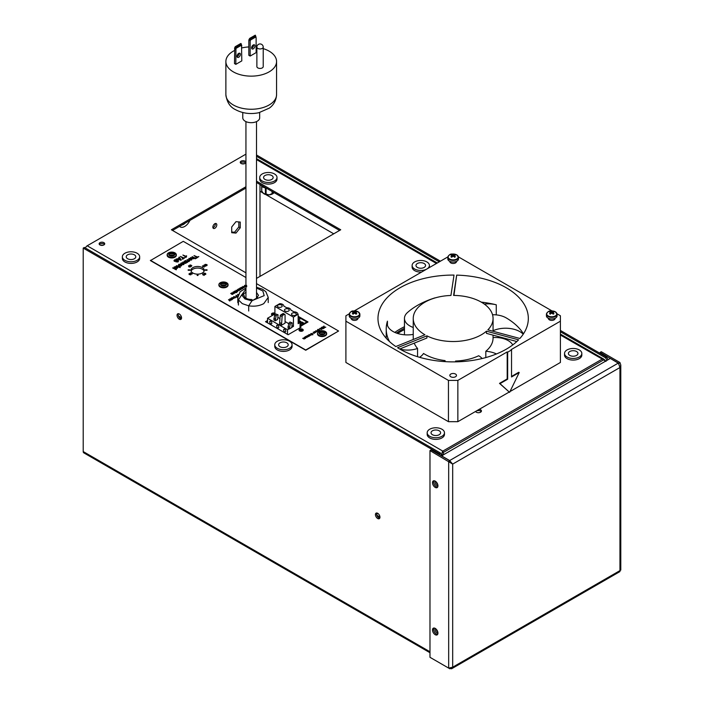 <?xml version="1.0" encoding="UTF-8"?>
<svg xmlns="http://www.w3.org/2000/svg" width="704" height="704" viewBox="0 0 704 704"><rect width="100%" height="100%" fill="white"/><g stroke="black" fill="none" stroke-linecap="round" stroke-linejoin="round"><path stroke-width="1.06" d="M216.806 224.858A2.798 1.61 120 0 0 216.234 223.582A2.798 1.61 120 0 0 214.078 224.33A2.798 1.61 120 0 0 212.854 227.146A2.798 1.61 120 0 0 213.435 228.422A2.798 1.61 120 0 0 215.591 227.674A2.798 1.61 120 0 0 216.806 224.858M212.916 227.665A2.798 1.61 120 0 0 215.38 224.03A2.798 1.61 120 0 0 215.318 223.511M104.482 244.455A2.798 1.61 0 0 0 103.902 243.971A2.798 1.61 0 0 0 99.378 244.455A2.798 1.61 0 0 1 103.902 243.971A2.798 1.61 0 0 1 104.482 244.455M245.599 162.976A2.798 1.61 0 0 0 245.027 162.501A2.798 1.61 0 0 0 240.495 162.976A2.798 1.61 0 0 1 245.027 162.501A2.798 1.61 0 0 1 245.599 162.976M235.981 221.672L231.704 227.005L231.704 232.707L235.981 233.094L240.258 227.77L240.258 222.059L235.981 221.672M231.704 232.012L234.546 232.267L235.981 233.094M234.546 232.267L238.832 226.943L240.258 227.77M238.832 226.943L238.832 221.927M259.996 276.39L259.996 184.483M244.138 163.803A2.798 1.61 0 0 0 241.956 163.803M103.022 245.282A2.798 1.61 0 0 0 100.839 245.282M419.549 262.794A4.787 2.763 180 0 1 425.559 265.47A4.787 2.763 180 0 1 421.986 268.145A4.787 2.763 180 0 1 415.976 265.47A4.787 2.763 180 0 1 419.549 262.794M418.572 260.638A8.65 4.99 180 0 1 429.414 265.47A8.65 4.99 180 0 1 422.972 270.301A8.65 4.99 180 0 1 412.122 265.47A8.65 4.99 180 0 1 418.572 260.638M421.582 272.07A8.65 4.99 180 0 1 412.122 267.098L412.122 265.47M429.414 265.47L429.414 267.098A8.65 4.99 180 0 1 429.378 267.564M134.147 258.87A4.787 2.763 180 0 1 129.017 259.292A4.787 2.763 180 0 1 126.218 256.775A4.787 2.763 180 0 1 127.864 254.69A4.787 2.763 180 0 1 132.994 254.267A4.787 2.763 180 0 1 135.793 256.775A4.787 2.763 180 0 1 134.147 258.87M136.673 260.55A8.65 4.99 180 0 1 127.415 261.325A8.65 4.99 180 0 1 122.355 256.775A8.65 4.99 180 0 1 125.338 253.009A8.65 4.99 180 0 1 134.596 252.234A8.65 4.99 180 0 1 139.656 256.775A8.65 4.99 180 0 1 136.673 260.55M139.656 256.775L139.656 258.412A8.65 4.99 180 0 1 136.673 262.178A8.65 4.99 180 0 1 127.415 262.953A8.65 4.99 180 0 1 122.355 258.412L122.355 256.775M439.956 434.157A4.787 2.763 180 0 1 434.57 435.433A4.787 2.763 180 0 1 431.033 432.766A4.787 2.763 180 0 1 431.684 431.367A4.787 2.763 180 0 1 437.07 430.091A4.787 2.763 180 0 1 440.616 432.766A4.787 2.763 180 0 1 439.956 434.157M443.291 435.283A8.65 4.99 180 0 1 433.558 437.58A8.65 4.99 180 0 1 427.178 432.766A8.65 4.99 180 0 1 428.358 430.25A8.65 4.99 180 0 1 438.082 427.944A8.65 4.99 180 0 1 444.47 432.766A8.65 4.99 180 0 1 443.291 435.283M444.47 432.766L444.47 434.394A8.65 4.99 180 0 1 443.291 436.911A8.65 4.99 180 0 1 433.558 439.217A8.65 4.99 180 0 1 427.178 434.394L427.178 432.766M569.844 351.481A4.787 2.763 180 0 1 575.045 350.918A4.787 2.763 180 0 1 577.966 353.461A4.787 2.763 180 0 1 576.514 355.45A4.787 2.763 180 0 1 571.314 356.013A4.787 2.763 180 0 1 568.392 353.461A4.787 2.763 180 0 1 569.844 351.481M567.151 349.879A8.65 4.99 180 0 1 576.541 348.867A8.65 4.99 180 0 1 581.83 353.461A8.65 4.99 180 0 1 579.207 357.042A8.65 4.99 180 0 1 569.809 358.063A8.65 4.99 180 0 1 564.529 353.461A8.65 4.99 180 0 1 567.151 349.879M581.83 353.461L581.83 355.089A8.65 4.99 180 0 1 579.207 358.67A8.65 4.99 180 0 1 569.809 359.691A8.65 4.99 180 0 1 564.529 355.089L564.529 353.461M263.604 177.813A4.787 2.763 180 0 1 263.569 177.478A4.787 2.763 180 0 1 268.066 174.715A4.787 2.763 180 0 1 273.117 177.144A4.787 2.763 180 0 1 273.152 177.478A4.787 2.763 180 0 1 268.655 180.242A4.787 2.763 180 0 1 263.604 177.813M259.776 178.086A8.65 4.99 180 0 1 259.714 177.478A8.65 4.99 180 0 1 267.837 172.498A8.65 4.99 180 0 1 276.945 176.871A8.65 4.99 180 0 1 277.006 177.478A8.65 4.99 180 0 1 268.893 182.459A8.65 4.99 180 0 1 259.776 178.086M261.668 186.252L261.668 190.678A6.706 3.872 0 0 0 261.703 190.89A6.706 3.872 0 0 0 261.765 191.11L263.578 193.521L265.399 193.89A6.706 3.872 0 0 0 266.094 194.066L269.086 194.867L272.087 193.635A6.706 3.872 0 0 0 272.694 193.38L273.83 192.843A5.984 3.458 180 0 1 269.086 194.867A5.984 3.458 180 0 1 263.578 193.521A5.984 3.458 180 0 1 262.891 192.852A5.984 3.458 180 0 1 262.838 192.773M277.006 177.478L277.006 179.106A8.65 4.99 180 0 1 268.893 184.087A8.65 4.99 180 0 1 259.776 179.714A8.65 4.99 180 0 1 259.714 179.106L259.714 177.478M266.094 188.294L266.094 194.066M265.399 193.89L265.399 188.144M272.694 191.822L272.694 193.38M272.087 193.635L272.087 191.47M261.765 186.34L261.765 191.11M280.799 347.09A4.787 2.763 180 0 1 278.626 344.775A4.787 2.763 180 0 1 281.125 342.338A4.787 2.763 180 0 1 286.026 342.452A4.787 2.763 180 0 1 288.2 344.775A4.787 2.763 180 0 1 285.701 347.204A4.787 2.763 180 0 1 280.799 347.09M278.696 348.955A8.65 4.99 180 0 1 274.762 344.775A8.65 4.99 180 0 1 279.286 340.384A8.65 4.99 180 0 1 288.13 340.586A8.65 4.99 180 0 1 292.063 344.775A8.65 4.99 180 0 1 287.54 349.158A8.65 4.99 180 0 1 278.696 348.955M292.063 344.775L292.063 346.403A8.65 4.99 180 0 1 287.54 350.794A8.65 4.99 180 0 1 278.696 350.583A8.65 4.99 180 0 1 274.762 346.403L274.762 344.775M299.526 330.414L299.218 330.59A2.658 1.54 180 0 1 302.975 330.563A2.658 1.54 180 0 1 303.037 330.607M300.036 330.246L300.036 331.126M301.928 331.214L300.186 330.211M273.504 314.802L272.615 315.26M274.912 314.882L274.912 306.434L279.655 303.697A3.995 2.306 -0 0 1 283.8 306.002L283.791 306.09A3.995 2.306 -0 0 0 283.8 306.002M289.986 322.01L292.178 322.916L289.986 322.01L288.781 323.294L287.989 328.108L289.397 328.926L291.755 327.562L292.178 322.916M291.403 322.828L290.189 324.104L289.397 328.926M288.781 323.294L290.189 324.104M287.989 326.48L289.397 327.298M284.134 314.477L283.193 313.931L282.11 314.556L283.052 315.102A1.329 0.766 120 0 0 282.11 316.615L281.494 325.23L285.076 323.162L285.076 315.022A1.329 0.766 120 0 0 284.794 314.406A1.329 0.766 120 0 0 284.134 314.477L283.052 315.102M282.11 316.615L280.236 315.533L280.782 314.873L283.193 313.482L284.794 314.406M281.494 325.23L279.62 324.148L279.62 322.511L280.236 315.533L282.11 314.556M275.757 313.984L278.062 314.802L275.757 313.984L274.666 315.146L273.874 319.959L275.29 320.778L277.64 319.422L278.062 314.802M281.494 305.026A2.394 1.382 -0 0 0 278.89 304.726A2.394 1.382 -0 0 0 277.411 306.002A2.394 1.382 -0 0 0 278.115 306.979A2.394 1.382 -0 0 0 280.72 307.278A2.394 1.382 -0 0 0 282.198 306.002A2.394 1.382 -0 0 0 281.494 305.026M288.552 309.1A2.394 1.382 -0 0 0 285.947 308.801A2.394 1.382 -0 0 0 284.469 310.077A2.394 1.382 -0 0 0 285.164 311.054A2.394 1.382 -0 0 0 287.778 311.353A2.394 1.382 -0 0 0 289.256 310.077A2.394 1.382 -0 0 0 288.552 309.1M295.61 313.174A2.394 1.382 -0 0 0 292.996 312.875A2.394 1.382 -0 0 0 291.518 314.151A2.394 1.382 -0 0 0 292.222 315.128A2.394 1.382 -0 0 0 294.835 315.427A2.394 1.382 -0 0 0 296.314 314.151A2.394 1.382 -0 0 0 295.61 313.174M284.698 329.305A1.531 0.88 -120 0 0 283.932 329.226A1.531 0.88 -120 0 0 283.694 330.458A1.531 0.88 -120 0 0 284.698 331.804A1.531 0.88 -120 0 0 285.463 331.874A1.531 0.88 -120 0 0 285.701 330.651A1.531 0.88 -120 0 0 284.698 329.305M277.737 325.283A1.531 0.88 -120 0 0 276.971 325.213A1.531 0.88 -120 0 0 276.734 326.436A1.531 0.88 -120 0 0 277.737 327.782A1.531 0.88 -120 0 0 278.502 327.862A1.531 0.88 -120 0 0 278.731 326.63A1.531 0.88 -120 0 0 277.737 325.283M270.776 321.262A1.531 0.88 -120 0 0 270.01 321.191A1.531 0.88 -120 0 0 269.773 322.414A1.531 0.88 -120 0 0 270.776 323.761A1.531 0.88 -120 0 0 271.542 323.84A1.531 0.88 -120 0 0 271.77 322.617A1.531 0.88 -120 0 0 270.776 321.262M277.174 314.802L276.082 315.955L275.29 320.778M274.666 315.146L276.082 315.955M273.874 318.331L275.29 319.15M279.62 322.511L281.494 323.602M287.522 334.391L287.522 329.789L267.529 318.252L267.529 322.846M274.912 306.434L293.445 317.134L297.906 314.274A3.995 2.306 -0 0 0 297.906 314.151A3.995 2.306 -0 0 0 293.955 311.846L290.849 310.05A3.995 2.306 -0 0 0 286.713 307.771L283.791 306.09M298.153 314.424L298.153 323.655L300.036 322.573L300.036 326.674M277.825 317.354L279.963 318.586M285.076 321.534L288.693 323.629M291.94 325.503L293.445 326.374L291.773 327.334M293.445 317.134L293.445 326.374M300.036 327.844L300.036 326.955M298.153 321.482L300.036 322.573M267.529 318.252L274.912 313.984M289.212 328.812L287.522 329.789M238.691 57.262A2.367 1.364 120 0 0 240.24 55.176A2.367 1.364 120 0 0 239.87 53.275A2.367 1.364 120 0 0 238.691 53.398A2.367 1.364 120 0 0 237.142 55.475A2.367 1.364 120 0 0 237.503 57.376A2.367 1.364 120 0 0 238.691 57.262M237.046 56.628A2.367 1.364 120 0 0 237.354 56.487A2.367 1.364 120 0 0 238.999 53.249M253.264 48.84A2.367 1.364 120 0 0 254.813 46.754A2.367 1.364 120 0 0 254.452 44.862A2.367 1.364 120 0 0 253.264 44.977A2.367 1.364 120 0 0 251.724 47.062A2.367 1.364 120 0 0 252.085 48.954A2.367 1.364 120 0 0 253.264 48.84M251.618 48.215A2.367 1.364 120 0 0 251.926 48.066A2.367 1.364 120 0 0 253.572 44.836M235.822 49.623L235.312 46.702L241.023 43.481L241.129 44.211L241.023 43.481L240.97 44.167L235.954 47.062L235.822 64.346L241.798 60.896L241.534 45.197L236.086 48.338M240.328 43.798L235.259 46.798L235.954 47.062M241.798 46.174L240.97 44.167M234.749 47.573L234.485 63.571L235.822 64.346M250.43 40.066L255.605 36.775L256.133 37.893L255.869 36.925L250.43 40.066L250.158 41.342L249.647 38.421L254.672 35.526M249.603 38.526L255.358 35.2L255.464 35.93L255.358 35.2L255.306 35.895L250.29 38.79L249.603 38.526M249.489 39.38L248.82 40.568L249.093 39.292M248.82 40.568L248.82 55.29L250.158 56.065L256.133 52.615L256.133 37.893M250.158 41.342L250.158 56.065M256.881 66.598A3.168 1.83 0 0 0 257.805 67.892A3.168 1.83 0 0 0 261.263 68.297A3.168 1.83 0 0 0 263.217 66.598L263.217 47.115A3.168 1.83 180 0 1 261.263 48.805A3.168 1.83 180 0 1 257.805 48.409A3.168 1.83 180 0 1 256.881 47.115L256.881 66.598M259.67 112.526L259.67 117.797A8.448 4.875 180 0 1 254.461 122.302A8.448 4.875 180 0 1 245.247 121.246A8.448 4.875 180 0 1 242.774 117.797L242.774 112.526M263.217 48.62A25.344 14.634 180 0 1 269.148 51.163A25.344 14.634 180 0 1 276.566 61.512A25.344 14.634 180 0 1 260.92 75.029A25.344 14.634 180 0 1 233.306 71.852A25.344 14.634 180 0 1 225.878 61.512A25.344 14.634 180 0 1 234.485 50.521M241.798 47.925A25.344 14.634 180 0 1 248.82 46.939M251.786 46.878A25.344 14.634 180 0 1 253.053 46.913M256.133 47.15A25.344 14.634 180 0 1 256.881 47.247M268.224 302.579L268.224 297.405L263.771 303.618C259.45 305.941 254.426 306.68 248.706 305.826L248.706 311.001L248.706 305.826L251.935 300.854L256.362 298.302L258.491 295.337L256.502 292.45M245.942 288.156L240.117 291.773L237.811 297.405L238.436 305.07L238.436 299.895L242.264 303.618L248.706 305.826L251.935 300.854L244.948 298.954L241.666 294.923L238.436 299.895L241.666 294.923L246.083 292.371M256.502 297.106L257.523 297.387L256.502 296.595M245.942 289.133L241.666 294.923L243.989 294.932L243.989 295.715M256.502 288.033L262.865 290.981L264.185 295.627L252.886 300.309M252.604 300.467L251.838 299.517C246.814 299.394 244.191 297.889 243.98 294.985L243.98 295.689M511.535 376.974L519.218 372.539L509.599 392.348L499.981 383.645L507.663 379.21L507.663 352.185L511.535 349.95L511.535 376.974M519.218 372.539L518.751 372.266L511.535 376.438M509.599 392.348L499.506 383.372L507.197 378.937L507.197 351.912L457.855 380.398L457.855 421.678L448.448 421.678L448.448 380.398L457.855 380.398M499.981 383.645L499.506 383.372M507.663 379.21L507.197 378.937M507.663 352.185L507.197 351.912M511.535 349.95L511.06 349.677L560.402 321.191L560.402 315.762L557.014 313.808M496.434 353.962A20.187 11.66 0 0 0 485.822 351.27A39.917 23.047 0 0 0 493.064 338.034L493.064 335.139M493.064 337.559A18.498 10.674 180 0 1 508.209 340.622A18.498 10.674 180 0 1 512.75 344.925M485.822 351.27L485.822 357.562M523.222 334.198A20.187 11.66 0 0 0 519.851 331.628A20.187 11.66 0 0 0 493.064 330.722M492.536 314.732A18.498 10.674 180 0 1 506.132 317.856A18.498 10.674 180 0 1 506.264 317.926A75.17 43.402 180 0 1 523.45 333.854M481.272 302.122A75.17 43.402 180 0 1 496.267 304.797A20.187 11.66 0 0 0 484.326 304.093M496.267 304.797L496.267 314.89M413.239 327.474A18.498 10.674 180 0 1 404.457 318.384A18.498 10.674 180 0 1 407.387 312.611A75.17 43.402 180 0 1 435.028 297.854A20.187 11.66 0 0 0 432.784 298.663M413.239 318.481A39.917 23.047 0 0 0 424.926 334.77L395.815 346.544A75.17 43.402 180 0 1 377.978 318.481A75.17 43.402 180 0 1 454.018 275.079L450.93 295.469A39.917 23.047 0 0 0 413.239 318.481L413.239 338.034A39.917 23.047 0 0 0 413.318 339.469M414.234 343.147A39.917 23.047 0 0 0 417.551 348.454A18.498 10.674 180 0 1 399.846 349.078M389.47 341.546A75.17 43.402 180 0 1 386.223 328.918A75.17 43.402 180 0 1 387.438 321.165A20.187 11.66 0 0 0 387.112 323.242A20.187 11.66 0 0 0 413.239 334.391M417.551 348.454L417.551 356.708M387.438 321.165L387.438 325.327M419.558 357.306A20.187 11.66 0 0 0 423.526 353.478A39.917 23.047 0 0 0 424.926 354.323A39.917 23.047 0 0 0 445.069 360.598A18.498 10.674 180 0 1 444.787 361.61M445.069 360.598L445.069 361.627M456.377 361.838A20.187 11.66 0 0 0 455.594 361.038A39.917 23.047 0 0 0 478.676 355.749A18.498 10.674 180 0 1 482.134 358.521M455.594 361.038L455.594 361.856M397.575 347.706L426.914 335.843A39.917 23.047 0 0 0 486.446 331.188L518.593 339.838A75.17 43.402 180 0 1 399.995 349.166A75.17 43.402 180 0 1 397.575 347.706M399.722 349.008L426.914 338.017L426.914 335.843M516.833 341.537L486.446 333.362L486.446 331.188M519.86 338.483L487.854 329.868A39.917 23.047 0 0 0 493.064 318.481A39.917 23.047 0 0 0 481.378 302.183A39.917 23.047 0 0 0 453.605 295.434L456.685 275.123A75.17 43.402 180 0 1 506.308 287.786A75.17 43.402 180 0 1 528.326 318.481A75.17 43.402 180 0 1 519.86 338.483M453.939 295.434L456.685 275.123M357.87 318.296A3.326 1.918 180 0 1 357.878 318.481A3.326 1.918 180 0 1 355.828 320.25A3.326 1.918 180 0 1 352.202 319.836A3.326 1.918 180 0 1 351.234 318.481A3.326 1.918 180 0 1 351.243 318.296M456.465 261.378A3.326 1.918 180 0 1 456.482 261.554A3.326 1.918 180 0 1 454.423 263.331A3.326 1.918 180 0 1 450.798 262.909A3.326 1.918 180 0 1 449.83 261.554A3.326 1.918 180 0 1 449.838 261.378M555.06 318.296A3.326 1.918 180 0 1 555.078 318.481A3.326 1.918 180 0 1 553.018 320.25A3.326 1.918 180 0 1 549.393 319.836A3.326 1.918 180 0 1 548.425 318.481A3.326 1.918 180 0 1 548.434 318.296M455.506 374.044A3.326 1.918 180 0 1 456.482 375.399A3.326 1.918 180 0 1 454.423 377.177A3.326 1.918 180 0 1 450.798 376.763A3.326 1.918 180 0 1 449.83 375.399A3.326 1.918 180 0 1 451.88 373.63A3.326 1.918 180 0 1 455.506 374.044M509.969 391.591L560.402 362.472L560.402 321.191M349.29 313.808L345.902 315.762L345.902 362.472L448.448 421.678M354.244 310.948L447.885 256.881M448.448 380.398L345.902 321.191M458.418 256.881L552.059 310.948M394.803 332.402A75.17 43.402 180 0 1 404.457 326.7M509.133 392.075L457.855 421.678M550.326 311.573A8.061 6.538 -109.3 0 0 549.903 311.793A8.061 6.538 -109.3 0 0 549.507 312.048A8.642 4.497 55.5 0 1 550.88 312.558A8.642 5.438 115.1 0 0 549.507 313.685A8.061 0.713 -146.4 0 1 550.326 314.16A8.642 4.497 -55.5 0 1 551.751 313.06L551.751 312.057A8.642 5.438 -115.1 0 0 550.326 311.573L550.704 312.479M550.88 312.558L551.047 313.562M551.751 313.06A8.642 4.497 55.5 0 1 553.168 314.16A8.061 0.713 146.4 0 1 553.59 313.914A8.061 0.713 146.4 0 1 553.986 313.685A8.642 5.438 -115.1 0 0 552.614 312.558A8.642 4.497 -55.5 0 1 553.986 312.048A8.061 6.538 109.3 0 0 553.168 311.573A8.642 5.438 115.1 0 0 551.751 312.057M552.614 312.558L552.455 313.562M553.168 311.573L552.79 312.479M546.92 312.99A5.324 3.071 0 0 0 546.427 314.283L546.427 315.894A5.324 3.071 0 0 0 547.985 318.067A5.324 3.071 0 0 0 553.784 318.736A5.324 3.071 0 0 0 557.066 315.894L557.066 314.283A5.324 3.071 0 0 0 556.574 312.99M451.73 254.646A8.061 6.538 -109.3 0 0 451.308 254.866A8.061 6.538 -109.3 0 0 450.912 255.121A8.642 4.497 55.5 0 1 452.285 255.64A8.642 5.438 115.1 0 0 450.912 256.766A8.061 0.713 -146.4 0 1 451.73 257.242A8.642 4.497 -55.5 0 1 453.156 256.142L453.156 255.138A8.642 5.438 -115.1 0 0 451.73 254.646L452.109 255.552M452.285 255.64L452.443 256.643M453.156 256.142A8.642 4.497 55.5 0 1 454.573 257.242A8.061 0.713 146.4 0 1 454.995 256.995A8.061 0.713 146.4 0 1 455.391 256.766A8.642 5.438 -115.1 0 0 454.018 255.64A8.642 4.497 -55.5 0 1 455.391 255.121A8.061 6.538 109.3 0 0 454.573 254.646A8.642 5.438 115.1 0 0 453.156 255.138M454.018 255.64L453.86 256.643M454.573 254.646L454.194 255.552M448.325 256.062A5.324 3.071 0 0 0 447.832 257.356L447.832 258.966A5.324 3.071 0 0 0 449.39 261.14A5.324 3.071 0 0 0 455.189 261.809A5.324 3.071 0 0 0 458.471 258.966L458.471 257.356A5.324 3.071 0 0 0 457.978 256.062M353.135 311.573A8.061 6.538 -109.3 0 0 352.713 311.793A8.061 6.538 -109.3 0 0 352.317 312.048A8.642 4.497 55.5 0 1 353.69 312.558A8.642 5.438 115.1 0 0 352.317 313.685A8.061 0.713 -146.4 0 1 353.135 314.16A8.642 4.497 -55.5 0 1 354.561 313.06L354.561 312.057A8.642 5.438 -115.1 0 0 353.135 311.573L353.514 312.479M353.69 312.558L353.848 313.562M354.561 313.06A8.642 4.497 55.5 0 1 355.978 314.16A8.061 0.713 146.4 0 1 356.4 313.914A8.061 0.713 146.4 0 1 356.796 313.685A8.642 5.438 -115.1 0 0 355.423 312.558A8.642 4.497 -55.5 0 1 356.796 312.048A8.061 6.538 109.3 0 0 355.978 311.573A8.642 5.438 115.1 0 0 354.561 312.057M355.423 312.558L355.265 313.562M355.978 311.573L355.599 312.479M349.73 312.99A5.324 3.071 0 0 0 349.237 314.283L349.237 315.894A5.324 3.071 0 0 0 350.794 318.067A5.324 3.071 0 0 0 356.594 318.736A5.324 3.071 0 0 0 359.876 315.894L359.876 314.283A5.324 3.071 0 0 0 359.383 312.99M618.992 363.73L618.816 363.176L619.951 362.516L601.26 351.718L600.116 352.378L600.116 353.373M618.816 363.484L600.116 352.378M620.787 365.015L620.787 570.073L619.951 570.61L619.925 571.586L451.563 668.791L452.681 667.19L448.677 668.105L429.977 657.307L429.977 450.604L452.681 464.094L449.574 460.495L441.566 455.866L610.368 358.406L618.385 363.035L619.951 367.523L620.787 365.015L619.951 362.516M618.385 363.035L449.574 460.601M451.449 463.267L450.833 462.502M452.681 464.094L452.681 667.19L619.951 570.61L619.951 367.523L452.681 464.094L451.537 463.434L449.821 460.742L448.677 461.402L448.677 668.105M429.977 450.604L431.121 449.944L449.821 460.742M435.213 481.114A3.854 2.226 60 0 1 437.738 484.51A3.854 2.226 60 0 1 437.149 487.608A3.854 2.226 60 0 1 435.213 487.414A3.854 2.226 60 0 1 432.696 484.018A3.854 2.226 60 0 1 433.286 480.92A3.854 2.226 60 0 1 435.213 481.114M435.213 628.39A3.854 2.226 60 0 1 437.738 631.787A3.854 2.226 60 0 1 437.149 634.876A3.854 2.226 60 0 1 435.213 634.691A3.854 2.226 60 0 1 432.696 631.286A3.854 2.226 60 0 1 433.286 628.197A3.854 2.226 60 0 1 435.213 628.39M437.633 487.124A3.854 2.226 60 0 1 436.357 486.754A3.854 2.226 60 0 1 433.946 480.744M437.633 634.401A3.854 2.226 60 0 1 436.357 634.031A3.854 2.226 60 0 1 433.946 628.021M449.882 668.36L451.563 668.791M431.191 658.002L449.882 668.8M441.998 455.62L440.519 453.059L439.375 453.719L440.238 455.206M560.402 331.76L605.51 357.799L606.646 357.139L608.124 359.7M605.51 357.799L606.989 360.36M435.081 628.311A3.194 1.839 -120 0 0 437.219 632.993A3.194 1.839 -120 0 0 437.941 633.266M437.765 631.893A3.194 1.839 60 0 1 436.181 629.147M435.081 481.034A3.194 1.839 -120 0 0 437.219 485.716A3.194 1.839 -120 0 0 437.941 485.998M437.765 484.625A3.194 1.839 60 0 1 436.181 481.879M179.291 313.993A3.194 1.839 -120 0 0 177.69 313.843A3.194 1.839 -120 0 0 177.206 316.395A3.194 1.839 -120 0 0 179.291 319.211A3.194 1.839 -120 0 0 180.884 319.37A3.194 1.839 -120 0 0 181.377 316.809A3.194 1.839 -120 0 0 179.291 313.993M181.35 318.859A3.194 1.839 60 0 1 180.435 318.551A3.194 1.839 60 0 1 178.367 313.694M377.696 513.304A3.194 1.839 -120 0 0 376.094 513.146A3.194 1.839 -120 0 0 375.61 515.706A3.194 1.839 -120 0 0 377.696 518.522A3.194 1.839 -120 0 0 379.289 518.681A3.194 1.839 -120 0 0 379.782 516.12A3.194 1.839 -120 0 0 377.696 513.304M379.755 518.162A3.194 1.839 60 0 1 378.831 517.862A3.194 1.839 60 0 1 376.772 513.005M376.596 514.263L377.96 513.48M429.977 652.722L83.802 452.857A2.834 1.637 -60 0 1 83.213 451.563L83.213 248.09L439.375 453.719M440.519 453.059L84.357 247.43L83.213 248.09M256.502 154.986L440.44 261.184M560.402 330.44L606.646 357.139M256.502 156.306L439.296 261.844M245.942 154.141L87.19 245.793L442.816 451.114L443.291 452.461A1.329 0.598 -164.2 0 0 442.165 452.162L442.816 451.114L602.131 359.128L603.442 359.049A1.329 0.598 104.2 0 1 603.645 359.876L560.402 335.034M475.561 411.453A2.992 1.725 0 0 0 476.326 412.21A2.992 1.725 0 0 0 479.591 412.579A2.992 1.725 0 0 0 481.439 410.986A2.992 1.725 0 0 0 480.559 409.763A2.992 1.725 0 0 0 479.257 409.323M241.076 163.46A2.798 1.61 0 0 0 244.121 163.812A2.798 1.61 0 0 0 245.846 162.325A2.798 1.61 0 0 0 245.027 161.181A2.798 1.61 0 0 0 241.982 160.829A2.798 1.61 0 0 0 240.258 162.325A2.798 1.61 0 0 0 241.076 163.46M99.95 244.939A2.798 1.61 0 0 0 102.995 245.282A2.798 1.61 0 0 0 104.72 243.795A2.798 1.61 0 0 0 103.902 242.651A2.798 1.61 0 0 0 100.857 242.308A2.798 1.61 0 0 0 99.132 243.795A2.798 1.61 0 0 0 99.95 244.939M256.502 278.406L340.727 229.777L256.502 181.157M245.942 186.736L171.38 229.777L245.942 272.826M404.457 328.222A73.181 42.249 0 0 0 396.431 333.071M245.942 277.526L183.269 241.34L150.41 260.586L305.73 350.258L338.589 331.012L256.502 283.624M319.238 333.388A2.86 1.654 180 0 1 321.182 332.077A2.86 1.654 180 0 1 324.086 332.482A2.86 1.654 180 0 1 324.887 333.388A3.194 1.839 0 0 0 324.324 332.966A3.194 1.839 0 0 0 319.246 333.406M324.72 333.054A3.397 1.962 0 0 0 324.465 332.886A3.397 1.962 0 0 0 319.405 333.054M220.792 284.354A3.362 1.945 180 0 1 225.852 284.152A3.362 1.945 0 0 0 220.783 284.363M169.048 254.478A3.362 1.945 180 0 1 174.108 254.276A3.362 1.945 0 0 0 169.039 254.487M179.749 318.041L181.113 318.824M178.323 315.656A4.224 2.438 -120 0 0 179.423 316.527L181.544 317.75M378.154 517.352L379.518 518.135M376.728 514.958A4.224 2.438 -120 0 0 377.828 515.838L379.949 517.062M475.675 411.646A2.992 1.725 180 0 1 480.559 411.083A2.992 1.725 180 0 1 481.21 411.646M436.973 482.865L437.712 484.422M605.387 361.011L603.645 359.876L603.126 360.175L443.291 452.461L443.67 454.379L442.068 455.303L442.165 452.162M442.658 455.646L441.69 455.083M603.442 359.049L604.129 359.322M339.583 230.437L256.502 182.477M245.942 188.047L172.524 230.437M300.643 327.483L300.036 327.131M267.529 320.813L265.769 321.834L267.529 320.813M267.529 322.133L266.913 322.494M267.529 320.531L265.522 321.693L288.103 334.726L301.039 327.263M192.896 273.029A6.653 3.837 0 0 0 200.147 273.856A6.653 3.837 0 0 0 204.257 270.31A6.653 3.837 0 0 0 202.303 267.599A6.653 3.837 0 0 0 195.061 266.763A6.653 3.837 0 0 0 190.951 270.31A6.653 3.837 0 0 0 192.896 273.029M204.107 271.11A6.653 3.837 0 0 0 202.303 269.192A6.653 3.837 0 0 0 195.712 268.224A6.653 3.837 0 0 0 191.092 271.11M333.74 233.816L265.698 194.533M262.997 192.975L259.996 191.242M85.422 248.046A2.834 1.637 -60 0 1 87.19 245.793M221.241 285.393A3.362 1.945 180 0 1 225.711 285.393M169.497 255.517A3.362 1.945 180 0 1 173.967 255.517M271.63 314.662A2.658 1.54 180 0 1 274.393 314.283M404.457 329.542A73.181 42.249 0 0 0 397.707 333.502M319.942 334.206A3.194 1.839 180 0 1 324.183 334.206M303.23 330.22A2.112 1.223 0 0 0 302.623 329.498A2.112 1.223 0 0 0 300.441 329.208A2.112 1.223 0 0 0 299.033 330.22M274.912 313.509A2.112 1.223 0 0 0 272.782 313.315A2.112 1.223 0 0 0 271.471 314.31M304.066 339.002L302.729 338.254L304.163 338.8M302.729 338.395L304.691 338.756M304.621 338.43L305.263 338.334L305.149 337.682L303.97 338.114L304.031 337.48L305.386 337.533L305.492 338.325L304.489 338.386L305.149 337.682M303.97 338.254L304.031 337.621L305.386 337.674L305.492 338.466M305.386 337.674L305.492 338.325M304.031 337.621L303.97 338.114M305.897 337.198L306.31 336.635L305.853 336.688M305.897 337.339L306.31 336.635M305.052 337.058L306.618 337.049M306.126 337.33L307.164 336.873L306.099 337.612L304.885 337.014L305.686 336.521L306.548 336.486L306.178 337.366L306.891 336.996M307.164 337.005L306.944 337.48M307.63 336.943L306.293 336.195L307.736 336.741M306.293 336.336L308.255 336.697M308.202 335.236L309.619 335.914M307.305 335.755L308.933 336.213L308.326 335.025L309.742 335.843L309.091 336.248L307.19 335.685L308.933 336.081L308.836 335.606M310.35 334.673L310.464 335.333L309.443 334.752L310.464 335.201L310.35 334.673L309.443 334.611L309.566 335.139L309.443 334.611M310.464 335.333L310.35 334.814L310.464 335.333M309.329 335.421L309.223 334.62L310.957 335.122M309.329 335.289L309.223 334.479L310.957 334.99L309.329 335.289L309.223 334.62M311.124 333.775L311.071 334.374L311.124 333.775M311.678 334.805L312.655 334.664L312.506 333.749L311.124 333.643L310.737 334.356L310.878 333.529L312.778 333.59L312.866 334.664L311.555 334.77L312.655 334.532L312.506 333.749M310.737 334.488L310.878 333.661L312.778 333.722L312.866 334.805M312.778 333.722L312.866 334.664M310.878 333.661L310.737 334.356M311.124 333.643L311.071 334.233M313.254 332.314L314.679 332.992M313.878 333.3L314.134 332.869L313.139 332.253L314.794 332.922L314.01 333.326L314.134 332.869M315.41 331.76L315.515 332.42L314.618 332.358L314.503 331.83L315.515 332.279L314.503 331.69M315.515 332.42L315.41 331.892L315.515 332.42M314.38 332.508L314.274 331.698L316.017 332.209M314.38 332.367L314.274 331.566L316.017 332.068L314.38 332.367L314.274 331.698M316.888 330.898L317.002 331.558L316.105 331.496L315.99 330.968L317.002 331.417L315.99 330.836M317.002 331.558L316.888 331.038L317.002 331.558M315.867 331.646L315.762 330.845L317.504 331.346M315.867 331.514L315.762 330.704L317.504 331.206L315.867 331.514L315.762 330.845M319.29 330.669L318.19 329.586L317.478 330.158L317.909 330.625L319.678 330.449M317.909 330.625L317.478 330.158M317.909 330.766L318.93 330.836M317.636 330.924L317.548 329.842L318.243 329.437L320.056 330.484M317.636 330.783L317.548 329.701L318.243 329.305L320.179 330.422L318.727 331.065L317.636 330.783L317.548 329.842M321.244 329.199L321.086 328.495L320.549 328.803L321.244 329.34L320.549 328.803M319.704 328.601L321.138 328.31L321.631 329.551M319.924 329.014L319.581 328.53L321.138 328.17L321.666 329.534L320.047 328.803M321.174 327.985L322.582 327.536M322.696 328.786L323.294 328.302L321.482 328.196L321.438 327.43L322.582 327.395L321.719 328.046L322.951 327.642L323.743 328.328L322.828 328.856L323.294 328.302M321.658 327.562L321.719 328.187L321.658 327.703L321.719 328.187L322.951 327.782L323.646 328.381M323.664 326.313L324.28 327.158L325.591 327.29M322.397 327.043L323.875 327.114L323.954 326.005L324.28 327.017L325.785 327.175L324.35 327.228L324.227 328.082L323.946 327.202L322.194 327.017L323.875 326.973M324.35 327.228L324.526 327.906M300.115 321.332L299.42 320.936L298.382 321.534L300.247 322.001L300.115 321.332M299.077 322.071L300.247 322.133L300.423 321.543M300.247 322.133L300.423 321.675L300.247 322.133M298.153 321.332L299.35 320.637L300.81 321.517L300.67 322.37M300.81 321.517L299.842 322.458M299.35 320.637L300.81 321.385L300.67 322.23M298.153 321.191L299.35 320.505M300.036 323.998L301.453 324.817M300.036 323.338L302.025 322.045L304.066 323.224L302.095 322.476L301.206 323.127L302.606 323.937M302.025 322.186L303.943 323.294M300.036 323.858L301.576 324.755L300.036 324.245M301.206 322.995L302.729 323.875L300.872 323.189L300.036 323.673M300.036 323.198L302.025 322.045M298.153 319.396L300.256 318.182L298.153 316.967M298.153 319.537L300.256 318.182M300.036 325.301L300.555 325.6L306.83 321.974L300.854 318.525L298.153 320.091M300.036 325.433L300.555 325.6M300.555 325.741L306.83 321.974M307.903 322.045L298.153 316.413M300.036 325.987L300.555 326.286L308.018 321.974L298.153 316.281M178.288 260.506L178.042 261.686L175.85 261.835L177.646 261.483L177.443 260.691L174.337 261.052L174.557 259.802L177.118 259.688L174.953 260.005L174.777 260.77L177.082 260.374L178.605 261.131M177.646 261.756L177.443 260.973L174.337 261.334L173.967 260.533L174.337 261.334L174.557 260.075M177.118 259.688L176.651 260.234L174.953 260.005L174.777 260.77M174.953 260.286L174.777 261.052M178.288 260.779L178.042 261.967L175.85 261.835M180.646 259.978L179.687 258.773L178.886 259.23M180.259 259.222L179.687 258.5L178.561 259.142L180.259 259.494M178.807 257.4L179.3 257.11L181.28 260.04L176.158 259.195L179.441 258.201L178.807 257.4L179.291 258.28M181.28 259.767L180.761 260.348M180.761 260.066L176.158 258.922M180.409 256.467L183.788 257.884L185.222 257.497L182.644 258.984L183.322 258.148L180.409 256.467L183.084 258.289M185.222 257.497L182.644 259.257L182.266 258.764M186.19 256.934L182.899 255.033L185.891 256.274L186.551 255.772L186.19 257.206L182.899 255.033M186.463 257.048L186.551 255.772L186.19 257.206M173.158 267.986L175.78 268.418L176.264 269.526L172.603 267.907M176.449 269.148L176.264 269.808L174.68 269.051M174.821 268.972L173.158 268.259M176.238 267.256L176.44 266.737L175.657 266.816L175.34 267.397M176.238 266.974L176.44 266.464L175.657 266.543L175.736 267.423L176.44 266.737M176.836 266.2L176.114 267.634L177.214 267.643L177.892 266.86L177.514 267.907L176.07 268.127L174.002 267.106L176.836 266.2L176.959 267.194L176.114 267.916M176.836 266.482L176.959 267.194L176.836 266.482M178.086 267.388L177.892 266.86M177.892 267.133L177.514 268.18L176.07 268.4L174.002 267.106M176.959 265.786L179.582 266.226L180.066 267.335L176.405 265.707M180.25 266.957L180.066 267.617L178.482 266.86M178.622 266.781L176.959 266.068M178.702 264.343L180.506 264.229L178.904 265.056L181.72 265.285L179.705 265.857L181.078 265.091L178.526 265.329L178.702 264.343L178.526 265.602L178.702 264.616L178.526 265.602L180.902 265.32L180.884 265.795M181.456 264.827L181.298 265.998L179.705 265.857M180.506 264.229L178.904 265.056M179.08 264.836L178.904 265.338M181.456 265.1L181.72 265.558L181.456 265.1M183.251 264.431L183.058 263.542L181.518 263.428L181.72 264.326M183.251 264.158L183.058 263.27L181.518 263.155L181.72 264.053L183.251 264.158L183.058 263.542M181.72 264.053L181.518 263.428M184.105 263.974L183.63 264.651L181.324 264.581L181.139 263.208M184.105 264.018L181.324 264.308L181.139 262.935L183.48 263.023L184.105 264.07M181.139 262.935L180.69 263.701M185.522 260.454L188.355 261.598L187.282 262.266L184.386 263.014L182.741 262.064L185.636 262.777L184.131 261.254L184.554 261.017L187.026 261.976L185.522 260.454L187.026 262.249M187.026 261.976L186.754 261.439M185.636 262.777L184.131 261.254M186.199 262.372L185.918 263.331L184.386 263.287L182.741 262.064M187.554 261.624L187.282 262.539L186.199 262.654L185.918 263.331L186.199 262.654M188.355 261.598L187.598 261.923M187.554 261.906L187.282 262.539L187.554 261.906M185.636 263.05L185.504 262.328M187.053 259.574L189.878 260.718L188.54 261.404L188.742 260.63L187.053 259.574L188.69 261.29M189.165 260.744L189.05 261.518L188.311 261.122M189.878 260.718L189.235 261.061M189.165 261.017L189.05 261.518L189.165 261.017M191.092 259.908L191.189 259.169L190.133 259.776M191.092 259.626L191.189 258.887L189.834 259.67L191.189 259.169M189.077 259.503L188.628 259.714L188.954 258.421L191.312 258.474L191.47 259.846L189.138 260.031L190.81 258.667L189.332 258.65L189.077 259.503L188.954 258.421M191.312 258.755L191.47 260.128L191.937 259.222L191.47 259.846L189.138 260.031M190.81 258.949L189.332 258.922M189.332 258.65L189.077 259.23L189.332 258.65M192.113 256.643L195.826 258.306L194.207 257.858L193.855 258.465L192.113 258.403L190.599 257.523L193.574 258.192L192.113 256.643L193.574 258.474M193.574 258.192L193.406 257.673M194.207 257.858L193.855 258.746L192.113 258.676L190.599 257.523M195.826 258.306L195.404 258.826L194.216 258.139L193.855 258.746L194.207 258.069M194.014 255.552L197.393 256.96L198.827 256.573L196.249 258.06L196.926 257.233L194.014 255.552L196.689 257.374M198.827 256.573L196.249 258.333L195.87 257.84M207.038 269.79L205.348 269.79L205.348 270.274L207.038 270.274L207.038 269.79M207.038 270.274L205.348 270.274M189.86 269.79L188.17 269.79L188.17 270.274L189.86 270.274L189.86 269.79M189.86 270.274L188.17 270.274M198.026 274.507L197.182 274.507L197.182 275.475L198.026 275.475L198.026 274.507M198.026 275.475L197.182 275.475M190.159 266.71L188.725 266.138L189.068 266.71M190.054 266.631L188.725 265.866L190.159 266.508M189.93 266.209L190.247 267.018L188.848 266.834L188.531 265.751L189.93 265.936L190.247 267.018L189.93 266.209M189.93 265.936L190.247 266.746L188.848 266.561L188.531 265.751M189.851 264.994L191.875 265.778L191.074 266.244L191.479 265.76L189.895 265.663L189.851 264.994L189.895 265.936L191.286 265.866M190.854 264.968L190.098 265.531M191.875 265.778L191.074 266.517L190.854 266.121M190.634 274.481L190.15 274.199L190.634 274.481L190.133 274.762M189.966 274.366L189.306 274.366M189.966 274.085L189.306 273.715L189.966 273.988M190.282 274.023L190.881 274.067L190.828 274.868L189.086 274.49L189.112 273.601L190.177 273.592M190.881 274.34L190.828 274.868L190.881 274.34M190.881 274.067L190.828 274.586L189.834 274.551M189.834 274.278L189.086 274.208L189.112 273.601M191.365 273.654L190.661 273.645M191.365 273.381L190.617 272.958L191.365 273.249M191.171 273.891L192.095 274.129L191.171 273.891L192.051 273.601L191.69 273.161L191.497 273.786M192.051 273.874L190.45 273.777L190.406 272.853L192.333 273.495M192.051 273.601L190.45 273.495L190.406 272.853M191.69 273.328L191.497 273.803M203.79 265.883L203.315 266.156L203.79 266.156M202.47 265.91L204.054 265.725L204.292 267.062L202.47 265.91L202.884 266.675M204.142 266.878L203.104 266.552M205.709 265.918L204.274 265.355L204.609 265.918M205.594 265.839L204.274 265.074L205.709 265.716M205.471 265.144L205.788 265.954L204.389 265.769L204.072 264.959L205.471 265.144L205.788 266.226L205.471 265.417L205.788 266.226L204.389 266.042L204.072 265.241M204.072 264.959L204.389 266.042M206.87 265.329L205.181 264.352L206.862 264.616L206.87 265.602L205.181 264.352M207.011 265.522L207.055 264.73L206.87 265.602M202.726 273.926L204.741 274.71L203.94 275.176L204.354 274.692L202.761 274.595L202.726 273.926L202.761 274.868L204.16 274.798M203.72 273.9L202.972 274.463M204.741 274.71L203.94 275.449L203.72 275.053M205.524 274.058L205.049 273.786L205.55 274.041L205.022 274.349M204.855 273.944L204.195 273.944M204.855 273.671L204.195 273.671L204.855 273.574M205.181 273.61L205.77 273.654L205.726 274.446L203.975 274.067L204.01 273.187L205.181 273.61L205.066 273.17M205.77 273.926L205.726 274.446L205.77 273.926M205.77 273.654L205.726 274.173L204.732 274.138M204.732 273.865L203.975 273.794L204.01 273.187M231.713 292.811L233.578 293.568L232.848 294.026L230.71 293.392L232.672 293.841L231.713 292.811L232.672 294.114M233.086 293.603L232.848 294.307L231.959 294.378L230.71 293.392M233.578 293.568L233.094 293.894M234.388 293.128L234.265 292.538L233.244 292.468L233.385 293.058M234.388 292.846L234.265 292.257L233.244 292.186L233.385 292.776L234.265 292.538M234.546 292.371L234.643 293.269L233.121 293.225L232.998 292.046L234.546 292.371M234.546 292.098L234.643 293.269M234.643 292.996L233.121 292.952L232.998 292.046M234.054 291.465L235.928 292.222L234.054 291.465L235.646 292.653L237.09 291.993L234.722 291.042L237.09 291.993M235.954 292.556L236.509 292.556M235.277 291.262L235.928 292.204M235.277 291.544L234.819 291.562M237.415 291.377L236.28 290.435L235.954 291.016L236.016 290.294L237.547 290.356L237.662 291.245L236.535 291.315L237.415 291.104L237.274 290.523L236.28 290.435L235.954 291.289L236.016 290.294M237.547 290.356L237.662 291.526L236.535 291.315M237.547 290.629L237.662 291.526L237.547 290.629M239.07 290.426L239.131 289.934L238.559 290.268M239.07 290.145L239.131 289.661L238.242 290.171L239.131 289.934M239.21 289.388L239.316 290.294L237.776 290.233L238.876 289.511L237.899 289.502L237.442 290.303L237.653 289.353L239.21 289.388L239.316 290.567L237.706 290.47M238.876 289.793L237.899 289.502L237.442 290.022L237.653 289.353M239.21 289.661L239.316 290.567L239.21 289.661M239.747 288.182L241.613 288.939L240.874 289.397L238.744 288.763L240.706 289.203L239.747 288.182L240.706 289.476M241.111 288.966L240.874 289.67L239.985 289.74L238.744 288.763M241.613 288.939L241.111 289.159M241.419 287.214L243.285 287.971L242.546 288.429L240.416 287.795L242.378 288.235L241.419 287.214L242.378 288.517M242.783 288.006L242.546 288.702L241.657 288.772L240.416 287.795M243.285 287.971L242.783 288.191M244.094 287.522L243.971 286.933L242.95 286.862L243.082 287.452M244.094 287.25L243.971 286.66L242.95 286.59L243.082 287.179L243.971 286.933M244.244 286.774L244.341 287.663L242.818 287.619L242.695 286.44L244.244 286.774M244.244 286.502L244.341 287.663M244.341 287.39L242.818 287.346L242.695 286.44M246.4 285.613L244.842 285.49L244.402 286.299L244.561 285.366L246.699 285.437M246.4 285.894L244.842 285.49L244.402 286.572L244.561 285.366M246.796 286.651L245.326 286.766L246.567 286.493M245.942 287.144L245.326 286.766M244.842 285.771L244.781 286.44M228.527 299.605L230.393 300.362L229.513 300.819L228.527 299.605L229.645 300.573M229.926 300.379L229.847 300.986L229.363 300.626M231.194 299.913L231.264 299.429L230.692 299.754M231.194 299.64L231.264 299.156L230.366 299.666L231.264 299.429M229.874 299.649L229.786 298.848L231.343 298.883L231.449 299.79L229.909 300.001L231.009 299.006L230.032 298.989L229.874 299.649L229.786 298.848M231.343 299.156L231.449 300.062L231.343 299.156M231.343 298.883L231.449 299.79L229.909 300.001M231.009 299.288L230.032 299.27M232.038 297.572L234.423 298.038L232.531 297.678L233.482 298.584L231.669 298.214L232.25 299.288L231.132 298.1L232.971 298.452L232.038 297.572L232.496 298.276M234.423 298.038L232.998 298.118M233.482 298.584L232.082 298.637M232.54 299.121L232.25 299.57L231.132 298.1M235.022 297.704L234.898 297.123L233.878 297.044L234.018 297.642M235.022 297.431L234.898 296.842L233.878 296.771L234.018 297.361L234.898 297.123M235.18 296.683L235.277 297.572L233.754 297.528L233.631 296.63L235.585 297.194L235.18 296.956L235.277 297.854L233.754 297.81L233.631 296.903L233.842 297.862M233.631 296.63L233.754 297.81M237.626 296.569L237.09 296.261L236.482 297.07M237.09 295.979L236.482 296.789L237.873 296.437L237.09 296.261M237.838 296.736L236.183 296.974L236.834 295.838L235.946 295.319L237.917 296.111M237.82 297.026L236.183 297.246L236.306 296.146M236.597 295.979L235.946 295.319M238.26 294.818L237.538 294.404L238.357 294.554M238.181 295.055L237.538 294.404M299.64 330.942A2.112 1.223 0 0 0 301.946 331.206A2.112 1.223 0 0 0 303.248 330.079A2.112 1.223 0 0 0 302.623 329.217A2.112 1.223 0 0 0 300.326 328.953A2.112 1.223 0 0 0 299.024 330.079A2.112 1.223 0 0 0 299.64 330.942M274.912 313.227A2.112 1.223 0 0 0 272.668 313.069A2.112 1.223 0 0 0 271.454 314.169A2.112 1.223 0 0 0 272.078 315.031A2.112 1.223 0 0 0 272.686 315.278M150.41 260.313L305.73 349.985L338.589 331.012M322.661 332.068A3.397 1.962 0 0 0 321.473 332.068M224.638 283.422A3.362 1.945 0 0 0 222.358 283.413M172.894 253.554A3.362 1.945 0 0 0 170.614 253.537M189.913 220.396A9.046 5.227 -60 0 1 179.538 226.389M181.896 225.025A7.357 4.25 120 0 0 185.17 223.142M225.72 287.478A4.497 2.596 180 0 1 221.232 287.478M228.043 284.909A4.594 2.649 180 0 1 228.07 285.164A4.594 2.649 180 0 1 225.236 287.619A4.594 2.649 180 0 1 220.229 287.038A4.594 2.649 180 0 1 218.882 285.164A4.594 2.649 180 0 1 218.909 284.909M227.207 283.105A4.594 2.649 180 0 1 228.07 284.645A4.594 2.649 180 0 1 225.236 287.1A4.594 2.649 180 0 1 220.229 286.519A4.594 2.649 180 0 1 218.882 284.645A4.594 2.649 180 0 1 219.745 283.105M220.273 286.431A4.523 2.614 180 0 1 220.273 282.735A4.523 2.614 180 0 1 226.679 282.735A4.523 2.614 180 0 1 226.679 286.431A4.523 2.614 180 0 1 220.273 286.431M221.382 285.525A2.957 1.707 180 0 1 221.382 283.114A2.957 1.707 180 0 1 225.562 283.114A2.957 1.707 180 0 1 225.562 285.525A2.957 1.707 180 0 1 221.382 285.525M221.399 285.516A2.86 1.654 180 0 1 220.616 284.381A2.86 1.654 180 0 1 222.385 282.858A2.86 1.654 180 0 1 225.5 283.219A2.86 1.654 180 0 1 226.336 284.381A2.86 1.654 180 0 1 224.91 285.806M220.651 284.636A2.86 1.654 180 0 1 222.596 283.334A2.86 1.654 180 0 1 225.5 283.73A2.86 1.654 180 0 1 226.301 284.636M222.033 285.806A2.86 1.654 180 0 1 221.452 285.551M221.109 283.976A2.922 1.69 180 0 1 225.5 283.747C222.869 282.973 221.241 283.351 220.616 284.9M173.976 257.602A4.497 2.596 180 0 1 169.488 257.602M176.299 255.033A4.594 2.649 180 0 1 176.326 255.297A4.594 2.649 180 0 1 173.492 257.743A4.594 2.649 180 0 1 168.485 257.171A4.594 2.649 180 0 1 167.138 255.297A4.594 2.649 180 0 1 167.165 255.033M175.463 253.229A4.594 2.649 180 0 1 176.326 254.778A4.594 2.649 180 0 1 173.492 257.224A4.594 2.649 180 0 1 168.485 256.652A4.594 2.649 180 0 1 167.138 254.778A4.594 2.649 180 0 1 168.001 253.229M168.529 256.555A4.523 2.614 180 0 1 168.529 252.859A4.523 2.614 180 0 1 174.935 252.859A4.523 2.614 180 0 1 174.935 256.555A4.523 2.614 180 0 1 168.529 256.555M169.638 255.649A2.957 1.707 180 0 1 169.638 253.238A2.957 1.707 180 0 1 173.818 253.238A2.957 1.707 180 0 1 173.818 255.649A2.957 1.707 180 0 1 169.638 255.649M169.655 255.64A2.86 1.654 180 0 1 168.872 254.505A2.86 1.654 180 0 1 170.641 252.982A2.86 1.654 180 0 1 173.756 253.343A2.86 1.654 180 0 1 174.592 254.505A2.86 1.654 180 0 1 173.166 255.939M169.365 254.1A2.922 1.69 180 0 1 173.756 253.871A2.86 1.654 180 0 1 174.557 254.769M170.289 255.939A2.86 1.654 180 0 1 169.708 255.675M168.907 254.769A2.86 1.654 180 0 1 170.852 253.458A2.86 1.654 180 0 1 173.756 253.862C171.125 253.106 169.497 253.484 168.872 255.024M235.154 47.661L234.485 48.849M236.254 47.951L241.27 45.047M250.29 38.79L250.589 39.67M255.605 36.775L255.306 35.895M276.566 94.618C276.126 102.687 271.401 106.656 269.324 108.108L258.843 112.719C250.36 114.453 242.546 113.423 235.4 109.604C230.014 107.052 226.838 102.054 225.878 94.618A25.344 14.634 0 0 0 233.306 104.966A25.344 14.634 0 0 0 260.92 108.143A25.344 14.634 0 0 0 276.566 94.618L276.566 61.512M324.315 336.222A4.497 2.596 180 0 1 319.818 336.222M326.63 333.652A4.594 2.649 180 0 1 326.656 333.916A4.594 2.649 180 0 1 323.822 336.362A4.594 2.649 180 0 1 318.815 335.79A4.594 2.649 180 0 1 317.478 333.916A4.594 2.649 180 0 1 317.495 333.652M325.794 331.848A4.594 2.649 180 0 1 326.656 333.397A4.594 2.649 180 0 1 323.822 335.843A4.594 2.649 180 0 1 318.815 335.271A4.594 2.649 180 0 1 317.478 333.397A4.594 2.649 180 0 1 318.34 331.848M318.859 335.183A4.523 2.614 180 0 1 318.859 331.487A4.523 2.614 180 0 1 325.266 331.487A4.523 2.614 180 0 1 325.266 335.183A4.523 2.614 180 0 1 318.859 335.183M319.977 334.268A2.957 1.707 180 0 1 319.977 331.857A2.957 1.707 180 0 1 324.157 331.857A2.957 1.707 180 0 1 324.157 334.268A2.957 1.707 180 0 1 319.977 334.268A2.86 1.654 180 0 1 319.202 333.133A2.86 1.654 180 0 1 320.971 331.602A2.86 1.654 180 0 1 324.086 331.962A2.86 1.654 180 0 1 324.922 333.133A2.86 1.654 180 0 1 323.506 334.558M320.628 334.558A2.86 1.654 180 0 1 320.038 334.294M319.695 332.719A2.922 1.69 180 0 1 324.086 332.49C321.464 331.725 319.827 332.103 319.202 333.643M546.427 314.283A5.324 3.071 0 0 0 547.985 316.457A5.324 3.071 0 0 0 553.784 317.117A5.324 3.071 0 0 0 557.066 314.283L555.377 311.819L552.728 310.992A5.06 2.922 0 0 0 550.766 310.992A5.06 2.922 0 0 0 548.17 311.793A5.06 2.922 0 0 0 548.17 315.92A5.06 2.922 0 0 0 555.324 315.92A5.06 2.922 0 0 0 555.324 311.793A5.06 2.922 0 0 0 552.728 310.992A8.65 8.65 0 0 0 550.766 310.992C548.962 310.693 547.51 311.793 546.427 314.283M447.832 257.356A5.324 3.071 0 0 0 449.39 259.53A5.324 3.071 0 0 0 455.189 260.198A5.324 3.071 0 0 0 458.471 257.356L456.782 254.892L454.133 254.074A5.06 2.922 0 0 0 452.17 254.074A5.06 2.922 0 0 0 449.574 254.874A5.06 2.922 0 0 0 449.574 259.002A5.06 2.922 0 0 0 456.729 259.002A5.06 2.922 0 0 0 456.729 254.874A5.06 2.922 0 0 0 454.133 254.074A8.65 8.65 0 0 0 452.17 254.074C450.366 253.774 448.914 254.866 447.832 257.356M349.237 314.283A5.324 3.071 0 0 0 350.794 316.457A5.324 3.071 0 0 0 356.594 317.117A5.324 3.071 0 0 0 359.876 314.283L358.186 311.819L355.538 310.992A5.06 2.922 0 0 0 353.575 310.992A5.06 2.922 0 0 0 350.979 311.793A5.06 2.922 0 0 0 350.979 315.92A5.06 2.922 0 0 0 358.134 315.92A5.06 2.922 0 0 0 358.134 311.793A5.06 2.922 0 0 0 355.538 310.992A8.65 8.65 0 0 0 353.575 310.992C351.771 310.693 350.319 311.793 349.237 314.283M83.213 451.563L429.977 651.763M436.462 263.481L256.502 159.579M178.834 316.87L179.423 316.527M377.238 516.173L377.828 515.838M266.763 188.399L262.944 187.194L260.656 184.87M220.246 287.082L218.882 284.645C220.009 282.04 222.614 281.406 226.706 282.735L228.07 285.164C226.943 287.778 224.338 288.411 220.246 287.082M226.336 284.381C225.606 285.956 223.969 286.334 221.434 285.516L220.616 284.381M226.336 284.9L225.518 283.774M168.502 257.206L167.138 254.778C168.265 252.164 170.87 251.53 174.962 252.868L176.326 255.297C175.199 257.902 172.594 258.544 168.502 257.206M174.592 254.505C173.862 256.08 172.225 256.458 169.69 255.64L168.872 254.505M174.592 255.024L173.774 253.898M235.25 46.693L240.574 43.613M241.032 43.516L241.701 45.478M234.766 47.546L235.242 46.702M254.91 35.341L249.102 39.266M256.036 37.198L255.367 35.235M245.942 298.214L245.942 121.607M263.217 47.115A3.168 3.168 0 0 0 261.633 44.37A3.168 3.168 0 0 0 256.881 47.115M225.878 94.618L225.878 61.512M256.502 298.214L256.502 121.607M268.224 297.405L265.866 291.72L262.495 289.186L256.502 287.285M237.811 302.579L237.811 297.405M318.833 335.826L317.478 333.397C318.595 330.783 321.2 330.15 325.292 331.487L326.656 333.916C325.53 336.521 322.925 337.163 318.833 335.826M324.922 333.133C324.192 334.708 322.555 335.078 320.021 334.259L319.202 333.133M324.922 333.643L324.104 332.517M404.457 318.384L404.457 334.787M386.223 328.918L386.223 338.237M493.064 331.267L493.064 318.481M549.085 319.634L549.085 318.551M554.409 319.634L554.409 318.551M450.49 262.706L450.49 261.633M455.814 262.706L455.814 261.633M351.894 319.634L351.894 318.551M357.218 319.634L357.218 318.551M451.176 462.959L452.162 463.804M560.402 334.083L604.05 359.278L606.012 361.363M256.502 158.629L437.29 262.997"/></g></svg>

